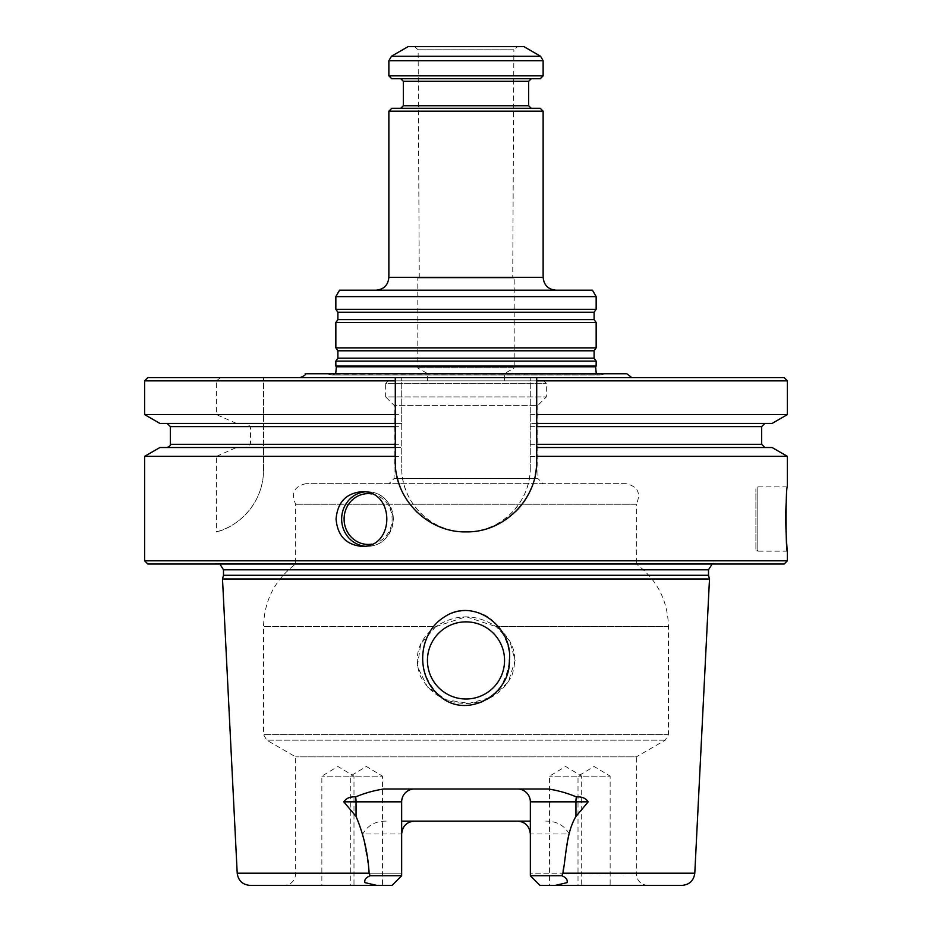 <?xml version="1.0" encoding="UTF-8"?>
<svg xmlns="http://www.w3.org/2000/svg" width="932" height="932" viewBox="0 0 932 932"><rect width="100%" height="100%" fill="white"/><g stroke="black" fill="none" stroke-linecap="round" stroke-linejoin="round"><path stroke-width="0.7" stroke-dasharray="4.66 3.5" d="M504.562 380.839L427.438 380.839L504.562 380.839L504.562 373.546L427.438 373.546L504.562 373.546L514.208 367.977L417.792 367.977L514.208 367.977L514.208 277.992L417.792 277.992L514.208 277.992M427.438 380.839L427.438 373.546L417.792 367.977L417.792 277.992M305.148 373.767L626.852 373.767M327.435 373.767L604.565 373.767L327.435 373.767L330.755 374.815L601.245 374.815L596.294 373.767M581.696 885.4L549.554 885.4L581.696 885.4L581.696 776.135L549.554 776.135L581.696 776.135L565.631 766.477L549.554 776.135L549.554 885.4M610.145 885.4L578.015 885.4L610.145 885.4L610.145 776.135L578.015 776.135L610.145 776.135L594.08 766.477L578.015 776.135L578.015 885.4M526.463 824.773A12.85 12.85 0 0 1 530.343 833.977L530.343 875.754L539.977 885.4L681.956 885.4M353.985 885.4L321.855 885.4L353.985 885.4L353.985 776.135L321.855 776.135L353.985 776.135L337.92 766.477L321.855 776.135L321.855 885.4M382.446 885.4L350.304 885.4L382.446 885.4L382.446 776.135L350.304 776.135L382.446 776.135L366.369 766.477L350.304 776.135L350.304 885.4M250.044 885.4L392.023 885.4L284.097 885.4L392.023 885.4L401.657 875.754L370.097 875.754L362.781 833.977L401.657 833.977L401.657 875.754L392.023 885.4L401.657 875.754L401.657 873.832L295.665 873.832L401.657 873.832L401.657 801.846C402.566 793.889 406.853 789.602 414.519 788.985L548.179 788.985M517.481 788.985C525.147 789.602 529.434 793.889 530.343 801.846L530.343 873.832L530.343 833.977L569.219 833.977L561.903 875.754C566.167 877.56 567.868 879.855 566.994 882.662L555.227 885.4M543.775 380.839L388.225 380.839L543.775 380.839L546.35 383.402L546.35 396.904L537.915 405.338L394.085 405.338L537.915 405.338L537.915 478.535L394.085 478.535L537.915 478.535L543.053 483.673L305.952 483.673L626.048 483.673C637.814 486.364 641.251 493.214 636.335 504.247L295.665 504.247L636.335 504.247L636.335 564.023L295.665 564.023L636.335 564.023C657.107 579.739 667.813 600.627 668.465 626.665L668.465 734.602L665.25 740.171L636.335 756.866L295.665 756.866L636.335 756.866L636.335 873.832L530.343 873.832L530.343 875.754L561.903 875.754M383.821 788.985L414.519 788.985M401.657 821.127L530.343 821.127M414.519 821.127A12.85 12.85 0 0 0 410.732 821.686M386.186 821.127C375.514 821.057 367.721 825.344 362.781 833.977M522.666 822.222A12.85 12.85 0 0 0 517.481 821.127M569.219 833.977C564.279 825.344 556.474 821.057 545.814 821.127M441.815 690.472A38.562 38.562 0 0 0 504.562 660.438A38.562 38.562 0 0 0 449.341 625.652A38.562 38.562 0 0 0 441.815 690.472M438.401 694.724C420.076 674.675 417.722 652.971 431.353 629.613C443.958 608.934 475.798 603.948 493.459 621.399C511.796 641.169 514.243 662.862 500.822 686.476C487.984 707.306 456.226 712.153 438.401 694.724M370.097 875.754C365.833 877.56 364.132 879.855 365.006 882.662L376.773 885.4M223.494 575.289L708.506 575.289M709.497 578.993L222.503 578.993M147.839 377.623L263.535 377.623L263.535 447.523L401.727 447.523L263.535 447.523L263.535 469.938A64.273 64.273 0 0 1 216.422 531.881C236.122 527.535 263.372 505.226 263.535 469.938L263.535 377.623L784.162 377.623M395.296 447.523L159.896 447.523M263.535 423.419L401.727 423.419L401.727 467.608L401.727 377.623L401.727 423.419L263.535 423.419M159.896 423.419L246.141 423.419L250.533 426.635L250.533 444.308L246.141 447.523M395.296 423.419L246.141 423.419M631.826 377.623L300.174 377.623L631.826 377.623M536.704 447.523L772.104 447.523M536.704 423.419L764.881 423.419L530.273 423.419L530.273 467.608L530.273 377.623L530.273 423.419L772.104 423.419M530.273 467.608A64.273 64.273 0 0 1 466 531.881A64.273 64.273 0 0 1 401.727 467.608C400.911 502.127 431.621 532.696 466.047 531.881C500.449 532.638 531.065 502.115 530.273 467.608M535.341 474.994A70.704 70.704 0 0 1 531.298 488.298M515.99 511.179A70.704 70.704 0 0 1 493.727 526.219M493.133 526.463A70.704 70.704 0 0 1 466.664 531.881M466.058 531.881A70.704 70.704 0 0 1 438.949 526.498M436.607 525.485A70.704 70.704 0 0 1 417.28 512.414M416.033 511.202A70.704 70.704 0 0 1 400.713 488.321M396.892 476.112A70.704 70.704 0 0 1 395.296 461.177L395.296 380.839M536.704 380.839L536.704 461.177M144.623 456.342L216.422 456.342L216.422 531.881M216.422 456.342L236.425 447.523M236.425 423.419L216.422 414.6L216.422 380.839L220.569 377.623M435.745 626.665L466 616.728L496.255 626.665C513.497 639.364 518.646 655.813 511.703 676.026C501.882 693.932 486.632 703.089 465.977 703.497C445.275 703.008 430.06 693.874 420.32 676.096C413.319 655.93 418.456 639.457 435.745 626.665C455.841 613.594 476.007 613.594 496.255 626.665L509.839 641.216L515.105 660.438L508.22 682.236L491.059 697.357L468.913 703.427L446.195 699.757L427.369 686.826L417.373 666.403L420.751 643.861L435.745 626.665L263.535 626.665L435.745 626.665M626.048 483.673L543.053 483.673M647.903 885.4C640.878 884.713 637.01 880.857 636.335 873.832L530.343 873.832L530.343 875.754L539.977 885.4L530.343 875.754M466 621.865A38.562 38.562 0 0 1 504.562 660.438A38.562 38.562 0 0 1 466 699A38.562 38.562 0 0 1 427.438 660.438A38.562 38.562 0 0 1 466 621.865A38.562 38.562 0 0 1 499.401 679.719A38.562 38.562 0 0 1 432.599 679.719A38.562 38.562 0 0 1 466 621.865M401.657 875.754L401.657 833.977M388.225 380.839L385.65 383.402L546.35 383.402L385.65 383.402L385.65 396.904L546.35 396.904L385.65 396.904L394.085 405.338L394.085 478.535L388.947 483.673M719.958 564.023L712.141 564.023M147.839 564.023L784.162 564.023M144.623 560.808L787.377 560.808M530.273 456.342L787.377 456.342M263.535 456.342L401.727 456.342M755.887 549.239L755.887 488.822L755.887 549.239L757.809 551.162L757.809 486.888L757.809 551.162L787.377 551.162M144.623 380.839L216.422 380.839M144.623 414.6L216.422 414.6M263.535 380.839L401.727 380.839M263.535 414.6L401.727 414.6M530.273 414.6L787.377 414.6M530.273 380.839L787.377 380.839M596.154 366.066L335.846 366.066M517.528 46.6L414.472 46.6L517.528 46.6L513.87 49.78L418.13 49.78L513.87 49.78L512.728 277.992L419.272 277.992L512.728 277.992M408.146 46.6L523.854 46.6M543.135 75.841L388.865 75.841M540.234 78.742L391.766 78.742M400.76 78.742L531.24 78.742L400.76 78.742M531.24 108.31L400.76 108.31L531.24 108.31M391.766 108.31L540.234 108.31M388.865 111.199L543.135 111.199M376.015 290.202L555.985 290.202L376.015 290.202M339.551 290.202L592.449 290.202M335.846 296.632L596.154 296.632M335.846 309.296L596.154 309.296M335.846 322.53L596.154 322.53M335.846 347.869L596.154 347.869M335.846 361.103L596.154 361.103M668.465 626.665L496.255 626.665L668.465 626.665M263.535 444.308L401.727 444.308M170.335 444.308L250.533 444.308M263.535 426.635L401.727 426.635M170.335 426.635L250.533 426.635M530.273 444.308L761.665 444.308M530.273 426.635L761.665 426.635M668.465 734.602L263.535 734.602L668.465 734.602M223.494 569.802L708.506 569.802M371.693 493.925A25.385 24.011 90 0 1 392.116 519.031A25.385 24.011 90 0 1 371.693 544.137M364.47 491.898A27.319 25.828 90 0 1 367.488 491.712A27.319 25.828 90 0 1 393.316 519.031A27.319 25.828 90 0 1 367.488 546.35A27.319 25.828 90 0 1 364.47 546.164M665.25 740.171L266.75 740.171L665.25 740.171M237.206 873.191L369.119 873.191M562.881 873.191L694.794 873.191M604.565 373.767L601.245 374.815L332.305 375.048L599.695 375.048L332.305 375.048L335.706 373.767M336.382 366.777L595.618 366.777M540.56 56.246L391.44 56.246M543.135 60.697L388.865 60.697M528.665 81.305L403.335 81.305M403.335 105.735L528.665 105.735M543.135 277.352L388.865 277.352M337.897 312.232L594.103 312.232M337.897 319.606L594.103 319.606M337.897 350.793L594.103 350.793M337.897 358.168L594.103 358.168M305.952 483.673C294.186 486.364 290.749 493.214 295.665 504.247L295.665 564.023C274.893 579.739 264.187 600.627 263.535 626.665L263.535 734.602L266.75 740.171L295.665 756.866L295.665 873.832C294.99 880.857 291.122 884.713 284.097 885.4M219.859 564.023L217.063 563.382L212.042 564.023M714.937 563.382L217.063 563.382L714.937 563.382M787.377 486.888L757.809 486.888L755.887 488.822M361.523 491.712L367.488 491.712C382.411 492.271 391.056 501.591 393.409 519.672C390.59 536.925 381.945 545.814 367.488 546.35L361.523 546.35M419.272 277.992L418.13 49.78L414.472 46.6"/><path stroke-width="1.4" d="M631.826 377.623L626.852 373.767L305.148 373.767C306.15 374.513 304.484 375.794 300.174 377.623M562.881 873.191L694.794 873.191C693.746 880.658 689.459 884.724 681.956 885.4L539.977 885.4L530.343 875.754L530.343 801.846L575.953 801.846L575.953 816.42C566.178 832.905 566.365 854.294 562.881 873.191L561.903 875.754L530.343 875.754M369.119 873.191L237.206 873.191C238.254 880.658 242.541 884.724 250.044 885.4L392.023 885.4L401.657 875.754L370.097 875.754L369.119 873.191C367.907 853.025 363.55 834.105 356.047 816.42L343.792 801.846C346.331 798.142 350.269 796.499 355.616 796.93C364.435 793.179 373.837 790.534 383.821 788.985L548.179 788.985C558.07 790.499 567.471 793.144 576.384 796.93C581.743 796.511 585.692 798.142 588.208 801.846L575.953 816.42M414.519 788.985A12.85 12.85 0 0 0 401.657 801.846L401.657 875.754M401.657 821.127L530.343 821.127M410.732 821.686A12.85 12.85 0 0 0 401.657 833.977C402.566 826.02 406.853 821.733 414.519 821.127M517.481 788.985A12.85 12.85 0 0 1 530.343 801.846M526.463 824.773A12.85 12.85 0 0 0 522.666 822.222M504.562 660.438A38.562 38.562 0 0 0 466 621.865A38.562 38.562 0 0 0 427.438 660.438A38.562 38.562 0 0 0 466 699A38.562 38.562 0 0 0 504.562 660.438M438.226 694.561C464.462 720.949 510.806 695.61 509.361 660.438C513.299 627.236 473.969 596.655 444.226 617.066C418.317 633.131 415.124 674.325 438.226 694.561M376.773 885.4L364.983 882.639C364.156 879.843 365.857 877.548 370.097 875.754M555.227 885.4L567.017 882.639C567.844 879.843 566.143 877.548 561.903 875.754M708.506 575.289L223.494 575.289L222.503 578.993L709.497 578.993L708.506 575.289L708.506 569.802L712.141 564.023M786.212 502.569C784.767 522.607 787.249 552.21 787.377 551.162C785.629 553.06 785.641 484.931 787.377 486.888L787.377 456.342L772.104 447.523L536.704 447.523L536.704 444.308L761.665 444.308L761.665 426.635L536.704 426.635L536.704 423.419L772.104 423.419L787.377 414.6L536.704 414.6L536.704 377.623L536.704 380.839L787.377 380.839L784.162 377.623L395.296 377.623L395.296 414.6L144.623 414.6L159.896 423.419L395.296 423.419L395.296 447.523L159.896 447.523L144.623 456.342L144.623 560.808L787.377 560.808L784.162 564.023L147.839 564.023L144.623 560.808M144.623 380.839L395.296 380.839L395.296 377.623L147.839 377.623L144.623 380.839L144.623 414.6M536.704 447.523L536.704 461.177A70.704 70.704 0 0 1 535.341 474.994M531.298 488.298A70.704 70.704 0 0 1 515.99 511.179M493.727 526.219A70.704 70.704 0 0 1 493.133 526.463M466.664 531.881A70.704 70.704 0 0 1 466.058 531.881M438.949 526.498A70.704 70.704 0 0 1 436.607 525.485M417.28 512.414A70.704 70.704 0 0 1 416.033 511.202M400.713 488.321A70.704 70.704 0 0 1 396.892 476.112M536.704 461.177C537.554 499.121 503.909 532.72 466.058 531.881C428.161 532.755 394.422 499.168 395.296 461.177L395.296 447.523M536.704 426.635L536.704 444.308M536.704 414.6L536.704 423.419M395.296 423.419L395.296 414.6M530.343 833.977C529.434 826.032 525.147 821.744 517.481 821.127M787.377 551.162L787.377 560.808M787.377 456.342L536.704 456.342M395.296 456.342L144.623 456.342M336.068 519.031C337.5 502.441 345.993 493.343 361.523 491.712C395.25 490.092 395.25 547.981 361.523 546.35C345.993 544.707 337.5 535.609 336.068 519.031M237.206 873.191L222.503 578.993M596.294 373.767L595.618 366.777L336.382 366.777L335.846 366.066L596.154 366.066L596.154 361.103L335.846 361.103L335.846 366.066M540.56 56.246L523.854 46.6L408.146 46.6L391.44 56.246L540.56 56.246L543.135 60.697L543.135 75.841L388.865 75.841L388.865 60.697L391.44 56.246M543.135 75.841L540.234 78.742L391.766 78.742L388.865 75.841M400.76 78.742L403.335 81.305L528.665 81.305L528.665 105.735L403.335 105.735L400.76 108.31M531.24 108.31L528.665 105.735M388.865 111.199L543.135 111.199L540.234 108.31L391.766 108.31L388.865 111.199L388.865 277.352C388.108 285.157 383.821 289.444 376.015 290.202M543.135 111.199L543.135 277.352C543.892 285.157 548.179 289.444 555.985 290.202M596.154 296.632L592.449 290.202L339.551 290.202L335.846 296.632L335.846 309.296L596.154 309.296L596.154 296.632L335.846 296.632M594.103 319.606L337.897 319.606L335.846 322.53L596.154 322.53L594.103 319.606L594.103 312.232L596.154 309.296M596.154 322.53L596.154 347.869L335.846 347.869L335.846 322.53M596.154 361.103L594.103 358.168L594.103 350.793L596.154 347.869M343.792 801.846L356.047 801.846L356.047 816.42M355.616 796.93A12.85 5.837 -90 0 1 356.047 801.846L401.657 801.846M576.384 796.93A12.85 5.837 -90 0 0 575.953 801.846L588.208 801.846M395.296 444.308L170.335 444.308C171.01 445.03 169.939 446.102 167.119 447.523M395.296 426.635L170.335 426.635L170.335 444.308M708.506 569.802L223.494 569.802L219.859 564.023M371.693 544.137A25.385 24.011 90 0 1 344.094 519.031A25.385 24.011 90 0 1 371.693 493.925M364.47 546.164A27.319 25.828 90 0 1 341.648 519.031A27.319 25.828 90 0 1 364.47 491.898M388.865 60.697L543.135 60.697M388.865 277.352L543.135 277.352M594.103 312.232L337.897 312.232L335.846 309.296M594.103 350.793L337.897 350.793L335.846 347.869M594.103 358.168L337.897 358.168L335.846 361.103M170.335 426.635L167.119 423.419M761.665 444.308L764.881 447.523M761.665 426.635L764.881 423.419M223.494 569.802L223.494 575.289M787.377 380.839L787.377 414.6M694.794 873.191L709.497 578.993M336.382 366.777L335.706 373.767M595.618 366.777L596.154 366.066M528.665 81.305L531.24 78.742M403.335 81.305L403.335 105.735M337.897 312.232L337.897 319.606M337.897 350.793L337.897 358.168"/></g></svg>
